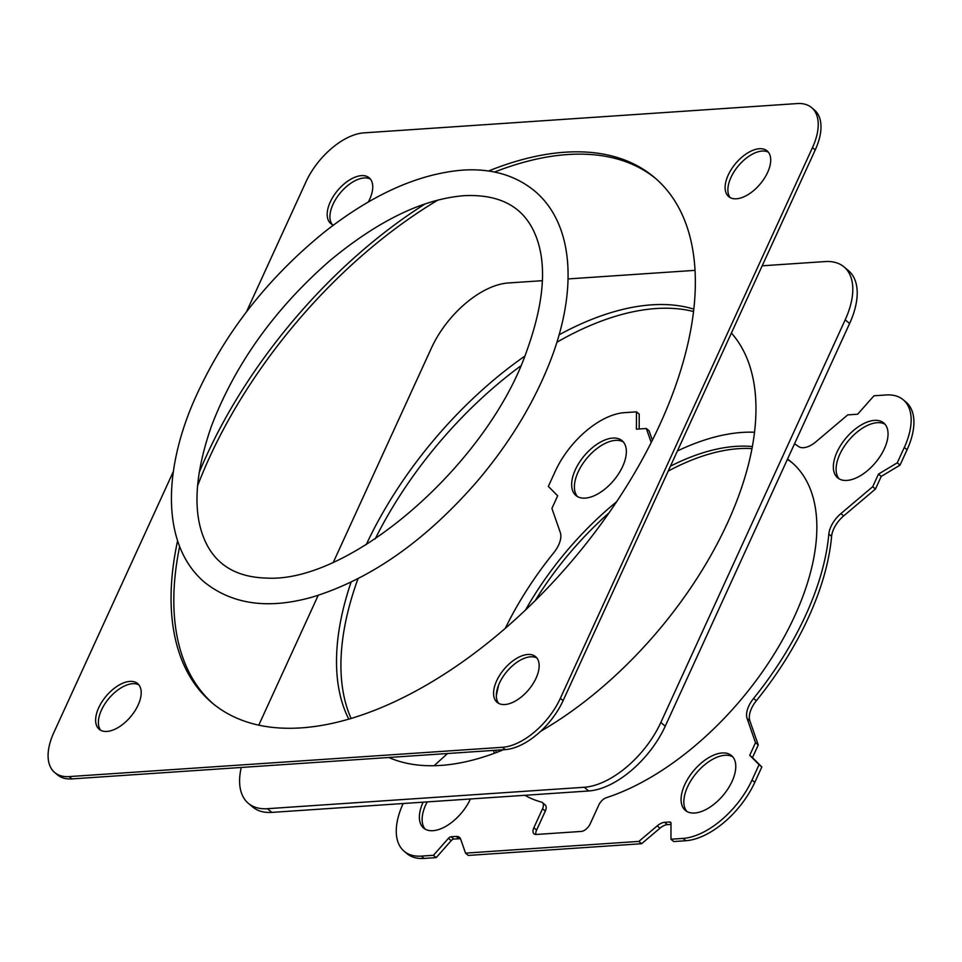 <?xml version="1.0" encoding="UTF-8"?>
<svg xmlns="http://www.w3.org/2000/svg" width="962" height="962" viewBox="0 0 962 962"><rect width="100%" height="100%" fill="white"/><g stroke="black" fill="none" stroke-linecap="round" stroke-linejoin="round"><path stroke-width="1.44" d="M524.939 795.285A213.732 114.526 -49.9 0 0 541.414 802.08A8.538 4.569 -49.9 0 1 542.424 802.597A8.538 4.569 -49.9 0 1 542.556 808.753L533.874 827.705A8.538 4.569 -49.9 0 0 534.018 833.85A8.538 4.569 -49.9 0 0 536.231 834.475L581.252 831.433A8.538 4.569 -49.9 0 0 590.163 823.905L598.833 804.941A8.538 4.569 -49.9 0 1 606.361 797.69A213.732 114.526 -49.9 0 0 783.657 637.878A213.732 114.526 -49.9 0 0 791.257 461.952A213.732 114.526 -49.9 0 0 787.541 459.066M752.236 446.536A213.732 114.526 -49.9 0 0 670.454 466.173M616.462 501.887A213.732 114.526 -49.9 0 0 525.505 610.064M493.53 750.396A213.732 114.526 -49.9 0 0 494.276 753.33M792.628 463.131A213.732 114.526 -49.9 0 0 787.385 459.415M751.851 448.605A213.732 114.526 -49.9 0 0 668.193 471.103M608.91 512.974A213.732 114.526 -49.9 0 0 535.137 600.721M498.749 684.703A213.732 114.526 -49.9 0 0 496.332 695.899M495.731 750.252A213.732 114.526 -49.9 0 0 496.248 752.585M542.556 808.753L545.31 811.062L536.64 830.026A8.538 4.569 -49.9 0 0 535.834 834.487M403.162 803.523L403.114 803.631A66.125 35.426 -49.9 0 0 404.172 851.286A66.125 35.426 -49.9 0 0 421.344 856.108L433.441 855.29L448.448 838.335A3.415 1.828 -49.9 0 1 451.058 836.772L456.144 836.423A12.795 6.854 -49.9 0 1 459.475 837.361A12.795 6.854 -49.9 0 1 460.678 839.165L465.524 853.126L638.864 841.401L657.214 825.877A12.795 6.854 -49.9 0 1 664.622 822.33L669.708 821.981A3.415 1.828 -49.9 0 1 670.598 822.233A3.415 1.828 -49.9 0 1 671.007 823.28L670.947 839.225L683.044 838.407A66.125 35.426 -49.9 0 0 752.031 780.038L759.078 764.658L749.735 755.29L755.507 742.676L747.101 718.482A21.332 11.424 -49.9 0 1 753.595 698.412A230.363 123.437 -49.9 0 0 828.835 534.054A21.332 11.424 -49.9 0 1 840.896 513.612L872.702 486.712L878.474 474.098L881.228 476.406L900.023 465.139L907.07 449.759A66.125 35.426 -49.9 0 0 906 402.104L903.246 399.783A66.125 35.426 -49.9 0 0 886.074 394.961L873.977 395.779L857.659 414.213L847.738 414.887L815.932 441.786A21.332 11.424 -49.9 0 1 798.376 446.404A230.363 123.437 -49.9 0 0 794.54 443.795M878.474 474.098L897.269 462.818L900.023 465.139M897.269 462.818L904.304 447.45A66.125 35.426 -49.9 0 0 903.246 399.783M754.4 432.239A230.363 123.437 -49.9 0 0 677.404 450.974M652.332 440.139L649.085 430.82L646.332 428.499L636.411 429.172L636.471 411.844L639.225 414.153L639.177 428.98M651.178 442.436L646.332 428.499M636.471 411.844L624.374 412.662A66.125 35.426 -49.9 0 0 555.375 471.043L548.34 486.411L557.683 495.791L551.911 508.405L560.317 532.587A21.332 11.424 -49.9 0 1 553.823 552.657A230.363 123.437 -49.9 0 0 505.23 628.451M447.546 753.511L434.09 765.728M404.172 851.286L406.926 853.607A66.125 35.426 -49.9 0 0 424.11 858.429L436.207 857.611L451.202 840.656A3.415 1.828 -49.9 0 1 453.811 839.092L458.898 838.744A12.795 6.854 -49.9 0 1 460.557 838.864M433.441 855.29L436.207 857.611M465.524 853.126L468.278 855.434L641.618 843.722L659.968 828.198A12.795 6.854 -49.9 0 1 667.375 824.65L670.995 824.398M638.864 841.401L641.618 843.722M670.947 839.225L673.701 841.546L685.798 840.728A66.125 35.426 -49.9 0 0 754.797 782.346L761.832 766.979L752.488 757.599L758.26 744.985L749.855 720.803A21.332 11.424 -49.9 0 1 756.348 700.733A230.363 123.437 -49.9 0 0 831.601 536.375A21.332 11.424 -49.9 0 1 843.65 515.933L875.456 489.033L881.228 476.406M759.078 764.658L761.832 766.979M749.735 755.29L752.488 757.599M755.507 742.676L758.26 744.985M872.702 486.712L875.456 489.033M423.136 802.164A35.834 19.204 -49.9 0 0 423.088 802.272A35.834 19.204 -49.9 0 0 423.665 828.102A35.834 19.204 -49.9 0 0 470.406 798.977M427.176 801.899A35.834 19.204 -49.9 0 0 425.841 804.593A35.834 19.204 -49.9 0 0 425.144 829.148M575.36 469.684A35.834 19.204 -49.9 0 0 575.937 495.514A35.834 19.204 -49.9 0 0 613.696 480.447A35.834 19.204 -49.9 0 0 622.053 440.668A35.834 19.204 -49.9 0 0 575.36 469.684M623.34 441.943A35.834 19.204 -49.9 0 0 578.114 472.005A35.834 19.204 -49.9 0 0 577.416 496.56M684.788 784.583A35.834 19.204 -49.9 0 0 685.353 810.413A35.834 19.204 -49.9 0 0 723.123 795.333A35.834 19.204 -49.9 0 0 731.481 755.555A35.834 19.204 -49.9 0 0 684.788 784.583M732.755 756.829A35.834 19.204 -49.9 0 0 687.541 786.892A35.834 19.204 -49.9 0 0 686.844 811.447M837.06 451.996A35.834 19.204 -49.9 0 0 837.625 477.825A35.834 19.204 -49.9 0 0 875.384 462.746A35.834 19.204 -49.9 0 0 883.753 422.967A35.834 19.204 -49.9 0 0 837.06 451.996M885.028 424.242A35.834 19.204 -49.9 0 0 839.814 454.304A35.834 19.204 -49.9 0 0 839.104 478.86M545.31 811.062A8.538 4.569 -49.9 0 0 545.177 804.917L542.424 802.597M762.181 265.813L824.963 261.568A73.377 39.322 130.1 0 1 844.023 266.919A73.377 39.322 130.1 0 1 845.201 319.805L660.834 722.486A73.377 39.322 130.1 0 1 584.271 787.265L267.424 808.693A73.377 39.322 130.1 0 1 248.364 803.342A73.377 39.322 130.1 0 1 241.258 767.46M844.023 266.919L848.436 270.623A73.377 39.322 130.1 0 1 849.602 323.509L665.247 726.19A73.377 39.322 130.1 0 1 588.684 790.98L271.837 812.397A73.377 39.322 130.1 0 1 252.778 807.046L248.364 803.342M258.742 725.216L318.218 595.322M333.393 562.169L431.553 347.775A73.377 39.322 130.1 0 1 508.104 282.984L542.412 280.676M568.073 278.932L694.913 270.358M375.216 538.888A274.735 147.21 130.1 0 1 520.55 366.053M556.842 342.256A274.735 147.21 130.1 0 1 693.422 311.496M351.142 718.554A274.735 147.21 130.1 0 1 358.008 578.727M366.233 544.66A274.735 147.21 130.1 0 1 524.687 356.205M559.066 334.836A274.735 147.21 130.1 0 1 693.698 309.103M731.397 333.044A274.735 147.21 130.1 0 1 540.644 731.3M503.499 749.723A274.735 147.21 130.1 0 1 388.828 757.479M348.833 719.227A274.735 147.21 130.1 0 1 351.07 582.178M173.4 471.416L53.836 732.575A55.459 29.714 -49.9 0 0 54.726 772.546A55.459 29.714 -49.9 0 0 69.132 776.599L502.477 747.294A55.459 29.714 -49.9 0 0 560.341 698.328L812.481 147.595A55.459 29.714 -49.9 0 0 811.603 107.612A55.459 29.714 -49.9 0 0 797.185 103.571L363.84 132.876A55.459 29.714 -49.9 0 0 305.976 181.842L246.44 311.892M54.726 772.546L57.479 774.867A55.459 29.714 -49.9 0 0 71.885 778.907L505.23 749.614A55.459 29.714 -49.9 0 0 563.095 700.649L815.247 149.904A55.459 29.714 -49.9 0 0 814.357 109.933L811.603 107.612M138.889 684.86A29.858 16.005 -49.9 0 0 101.467 710.064A29.858 16.005 -49.9 0 0 100.685 730.278M98.713 707.743A29.858 16.005 -49.9 0 0 99.194 729.268A29.858 16.005 -49.9 0 0 130.652 716.714A29.858 16.005 -49.9 0 0 137.626 683.561A29.858 16.005 -49.9 0 0 98.713 707.743M370.43 179.112A29.858 16.005 -49.9 0 0 333.02 204.317A29.858 16.005 -49.9 0 0 332.239 224.531M368.314 202.02A29.858 16.005 -49.9 0 0 369.18 177.802A29.858 16.005 -49.9 0 0 330.267 201.996A29.858 16.005 -49.9 0 0 330.748 223.521A29.858 16.005 -49.9 0 0 333.477 225.084M536.832 657.948A29.858 16.005 -49.9 0 0 499.422 683.152A29.858 16.005 -49.9 0 0 498.641 703.378M496.657 680.831A29.858 16.005 -49.9 0 0 497.138 702.356A29.858 16.005 -49.9 0 0 528.607 689.802A29.858 16.005 -49.9 0 0 535.581 656.649A29.858 16.005 -49.9 0 0 496.657 680.831M768.385 152.2A29.858 16.005 -49.9 0 0 730.976 177.405A29.858 16.005 -49.9 0 0 730.194 197.619M728.21 175.084A29.858 16.005 -49.9 0 0 728.691 196.609A29.858 16.005 -49.9 0 0 760.16 184.055A29.858 16.005 -49.9 0 0 767.135 150.902A29.858 16.005 -49.9 0 0 728.21 175.084M437.975 200.036A343.422 184.007 -49.9 0 0 209.391 457.72A343.422 184.007 -49.9 0 0 197.511 486.026M179.629 546.512A343.422 184.007 -49.9 0 0 213.528 704.076M655.543 178.415A343.422 184.007 -49.9 0 0 494.504 172.054M425.228 203.86A343.422 184.007 -49.9 0 0 206.638 455.399A343.422 184.007 -49.9 0 0 199.074 472.811M177.585 540.8A343.422 184.007 -49.9 0 0 212.145 702.933A343.422 184.007 -49.9 0 0 574.001 558.513A343.422 184.007 -49.9 0 0 654.172 177.236A343.422 184.007 -49.9 0 0 488.516 171.02M533.874 827.705L536.64 830.026M904.304 447.45L907.07 449.759M421.344 856.108L424.11 858.429M448.448 838.335L451.202 840.656M451.058 836.772L453.811 839.092M456.144 836.423L458.898 838.744M657.214 825.877L659.968 828.198M664.622 822.33L667.375 824.65M669.708 821.981L670.995 823.063M683.044 838.407L685.798 840.728M752.031 780.038L754.797 782.346M747.101 718.482L749.855 720.803M753.595 698.412L756.348 700.733M828.835 534.054L831.601 536.375M840.896 513.612L843.65 515.933M665.247 726.19L660.834 722.486M849.602 323.509L845.201 319.805M588.684 790.98L584.271 787.265M271.837 812.397L267.424 808.693M563.095 700.649L560.341 698.328M815.247 149.904L812.481 147.595M71.885 778.907L69.132 776.599M505.23 749.614L502.477 747.294M462.217 170.154C418.242 173.906 372.486 194.396 324.94 231.638C265.5 279.75 221.356 337.289 192.508 404.232C161.544 477.922 163.865 548.352 205.014 582.671C233.237 604.821 269.42 609.511 313.564 596.729C371.5 578.643 426.034 540.187 477.164 481.349C508.044 444.949 531.673 406.734 548.063 366.678C577.934 293.951 575.144 224.771 534.487 190.861C515.103 175.072 491.017 168.17 462.217 170.154M463.949 195.695C422.751 199.038 378.03 220.719 329.798 260.738C274.663 308.898 235.197 364.057 211.412 426.19C194.12 476.082 192.376 515.103 206.157 543.277C217.244 565.752 237.47 577.356 266.835 578.09C351.587 583.008 488.973 462.169 526.948 350.421C545.045 300.036 547.378 260.389 533.946 231.505C521.945 205.916 498.605 193.975 463.949 195.695"/></g></svg>
